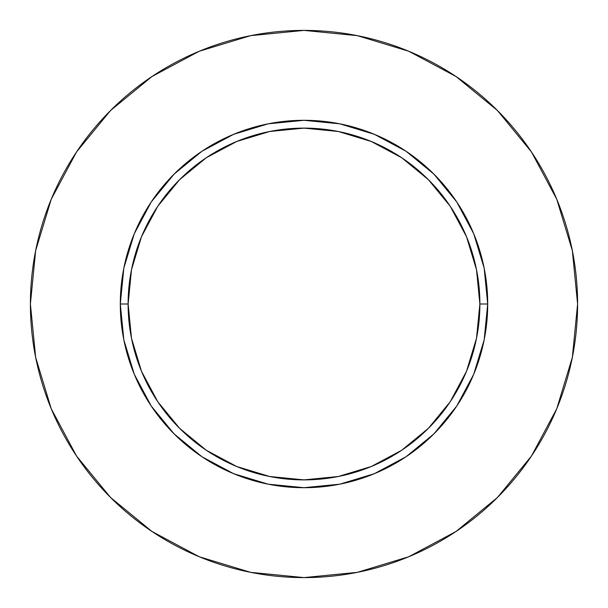 <?xml version="1.0" encoding="UTF-8"?>
<svg xmlns="http://www.w3.org/2000/svg" width="608" height="608" viewBox="0 0 608 608"><rect width="100%" height="100%" fill="white"/><g stroke="black" fill="none" stroke-linecap="round" stroke-linejoin="round"><path stroke-width="0.91" d="M479.887 304L487.7 304A183.7 183.7 0 0 1 304 487.7A183.7 183.7 0 0 1 120.3 304L128.113 304A175.887 175.887 0 0 1 304 128.113A175.887 175.887 0 0 1 479.887 304A175.887 175.887 0 0 1 304 479.887A175.887 175.887 0 0 1 128.113 304L131.495 338.314L141.504 371.306L157.753 401.713L179.634 428.366L206.287 450.247L236.694 466.496L269.686 476.505L304 479.887L338.314 476.505L371.306 466.496L401.713 450.247L428.366 428.366L450.247 401.713L466.496 371.306L476.505 338.314L479.887 304L476.505 269.686L466.496 236.694L450.247 206.287L428.366 179.634L401.713 157.753L371.306 141.504L338.314 131.495L304 128.113L269.686 131.495L236.694 141.504L206.287 157.753L179.634 179.634L157.753 206.287L141.504 236.694L131.495 269.686L128.113 304L120.3 304L123.827 268.158L134.284 233.7L151.255 201.94L174.101 174.101L201.94 151.255L233.7 134.284L268.158 123.827L304 120.3L339.842 123.827L374.3 134.284L406.06 151.255L433.899 174.101L456.745 201.94L473.716 233.7L484.173 268.158L487.7 304L484.173 339.842L473.716 374.3L456.745 406.06L433.899 433.899L406.06 456.745L374.3 473.716L339.842 484.173L304 487.7L268.158 484.173L233.7 473.716L201.94 456.745L174.101 433.899L151.255 406.06L134.284 374.3L123.827 339.842L120.3 304A183.7 183.7 0 0 1 304 120.3A183.7 183.7 0 0 1 487.7 304L479.887 304M30.4 304A273.6 273.6 0 0 1 304 30.4A273.6 273.6 0 0 1 577.6 304A273.6 273.6 0 0 1 304 577.6A273.6 273.6 0 0 1 30.4 304L35.659 357.375L51.224 408.705L76.509 456.008L110.534 497.466L151.992 531.491L199.295 556.776L250.625 572.341L304 577.6L357.375 572.341L408.705 556.776L456.008 531.491L497.466 497.466L531.491 456.008L556.776 408.705L572.341 357.375L577.6 304L572.341 250.625L556.776 199.295L531.491 151.992L497.466 110.534L456.008 76.509L408.705 51.224L357.375 35.659L304 30.4L250.625 35.659L199.295 51.224L151.992 76.509L110.534 110.534L76.509 151.992L51.224 199.295L35.659 250.625L30.4 304M531.491 151.992L497.466 110.534L456.076 76.562M151.992 76.509L110.534 110.534L76.562 151.924M76.509 456.008L110.534 497.466L151.924 531.438M456.008 531.491L497.466 497.466L531.438 456.076"/></g></svg>

